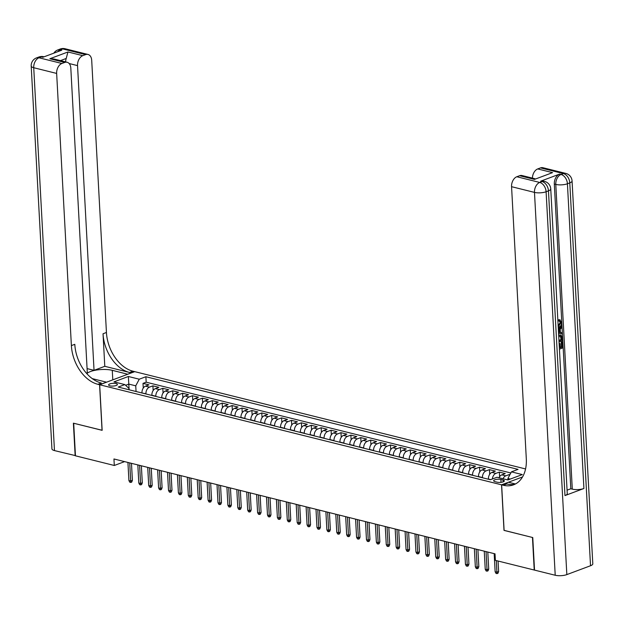 <?xml version="1.0" encoding="UTF-8"?>
<svg xmlns="http://www.w3.org/2000/svg" width="624" height="624" viewBox="0 0 624 624"><rect width="100%" height="100%" fill="white"/><g stroke="black" fill="none" stroke-linecap="round" stroke-linejoin="round"><path stroke-width="0.94" d="M109.964 385.843A4.391 1.365 -3.1 0 0 114.754 385.874A4.391 1.365 -3.1 0 0 117.382 384.47A4.391 1.365 -3.1 0 0 116.033 383.573A4.391 1.365 -3.1 0 0 111.244 383.542A4.391 1.365 -3.1 0 0 108.615 384.946A4.391 1.365 -3.1 0 0 109.964 385.843M525.564 468.952L134.729 371.647L99.676 384.758L501.54 484.809L522.53 476.954M509.902 474.724L509.231 474.56L509.301 475.855M499.044 477.75A5.491 3.666 -76 0 1 501.821 474.864L505.276 473.577L499.333 472.095L499.59 476.775M488.42 479.24L488.413 479.029A5.491 3.666 104 0 1 491.923 472.399L495.378 471.112L489.434 469.63L489.692 474.31M478.522 476.775L478.514 476.564A5.491 3.666 104 0 1 482.024 469.942L485.48 468.647L479.544 467.165L479.794 471.845M468.624 474.31L468.616 474.1A5.491 3.666 104 0 1 472.126 467.477L475.582 466.183L469.646 464.701L469.895 469.381M458.726 471.845L458.718 471.635A5.491 3.666 104 0 1 462.228 465.013L465.683 463.718L459.748 462.236L459.997 466.916M448.828 469.381L448.82 469.17A5.491 3.666 104 0 1 452.33 462.548L455.785 461.253L449.849 459.771L450.099 464.451M438.929 466.916L438.922 466.705A5.491 3.666 104 0 1 442.432 460.083L445.887 458.788L439.951 457.306L440.201 461.986M429.031 464.459L429.023 464.24A5.491 3.666 104 0 1 432.533 457.618L435.989 456.323L430.053 454.841L430.303 459.521M419.141 461.994L419.125 461.776A5.491 3.666 104 0 1 422.635 455.153L426.091 453.859L420.155 452.377L420.404 457.057M409.243 459.529L409.227 459.319A5.491 3.666 104 0 1 412.737 452.689L416.192 451.394L410.257 449.92L410.506 454.6M399.344 457.064L399.329 456.854A5.491 3.666 104 0 1 402.839 450.224L406.294 448.929L400.358 447.455L400.608 452.135M389.446 454.6L389.431 454.389A5.491 3.666 104 0 1 392.941 447.759L396.396 446.464L390.46 444.99L390.71 449.67M379.548 452.135L379.532 451.924A5.491 3.666 104 0 1 383.042 445.294L386.498 443.999L380.562 442.525L380.812 447.205M369.65 449.67L369.634 449.459A5.491 3.666 104 0 1 373.144 442.829L376.6 441.535L370.664 440.06L370.913 444.74M359.752 447.205L359.736 446.995A5.491 3.666 104 0 1 363.246 440.365L366.701 439.07L360.766 437.596L361.015 442.276M349.853 444.74L349.838 444.53A5.491 3.666 104 0 1 353.348 437.9L356.803 436.605L350.867 435.131L351.117 439.811M339.955 442.276L339.94 442.065A5.491 3.666 104 0 1 343.45 435.435L346.905 434.14L340.969 432.666L341.219 437.346M330.057 439.811L330.041 439.6A5.491 3.666 104 0 1 333.551 432.97L337.007 431.683L331.071 430.201L331.321 434.881M320.159 437.346L320.143 437.135A5.491 3.666 104 0 1 323.653 430.505L327.109 429.218L321.173 427.736L321.422 432.416M310.261 434.881L310.245 434.671A5.491 3.666 104 0 1 313.755 428.048L317.21 426.754L311.275 425.272L311.524 429.952M300.362 432.416L300.347 432.206A5.491 3.666 104 0 1 303.857 425.584L307.312 424.289L301.376 422.807L301.626 427.487M290.464 429.952L290.449 429.741A5.491 3.666 104 0 1 293.959 423.119L297.414 421.824L291.478 420.342L291.728 425.022M280.566 427.487L280.55 427.276A5.491 3.666 104 0 1 284.06 420.654L287.516 419.359L281.58 417.877L281.83 422.557M270.668 425.022L270.652 424.811A5.491 3.666 104 0 1 274.162 418.189L277.618 416.894L271.682 415.412L271.931 420.092M260.77 422.565L260.754 422.347A5.491 3.666 104 0 1 264.264 415.724L267.719 414.43L261.784 412.948L262.033 417.628M250.871 420.1L250.856 419.882A5.491 3.666 104 0 1 254.366 413.26L257.821 411.965L251.885 410.483L252.135 415.163M240.973 417.635L240.958 417.425A5.491 3.666 104 0 1 244.468 410.795L247.923 409.5L241.987 408.026L242.237 412.706M231.075 415.171L231.059 414.96A5.491 3.666 104 0 1 234.569 408.33L238.025 407.035L232.089 405.561L232.346 410.241M221.177 412.706L221.161 412.495A5.491 3.666 104 0 1 224.671 405.865L228.127 404.57L222.191 403.096L222.448 407.776M211.279 410.241L211.263 410.03A5.491 3.666 104 0 1 214.773 403.4L218.228 402.106L212.293 400.631L212.55 405.311M201.38 407.776L201.365 407.566A5.491 3.666 104 0 1 204.875 400.936L208.33 399.641L202.394 398.167L202.652 402.847M191.482 405.311L191.474 405.101A5.491 3.666 104 0 1 194.977 398.471L198.432 397.176L192.496 395.702L192.754 400.382M181.584 402.847L181.576 402.636A5.491 3.666 104 0 1 185.078 396.006L188.542 394.711L182.598 393.237L182.855 397.917M171.686 400.382L171.678 400.171A5.491 3.666 104 0 1 175.18 393.541L178.643 392.246L172.7 390.772L172.957 395.452M161.788 397.917L161.78 397.706A5.491 3.666 104 0 1 165.282 391.076L168.745 389.789L162.802 388.307L163.059 392.987M151.889 395.452L151.882 395.242A5.491 3.666 104 0 1 155.384 388.612L158.847 387.325L152.903 385.843L153.161 390.523M504.106 530.353L532.467 537.475L534.23 570.032L495.378 560.36L495.027 553.847L113.95 458.968L114.301 465.481L124.613 461.62M503.045 479.989L500.869 479.45A4.251 1.318 -3.1 0 0 496.228 479.419A4.251 1.318 -3.1 0 0 493.685 480.776A4.251 1.318 -3.1 0 0 494.996 481.642L497.172 482.188A4.251 1.318 -3.1 0 0 501.813 482.219A4.251 1.318 -3.1 0 0 504.356 480.862A4.251 1.318 -3.1 0 0 503.045 479.989L503.147 481.861M128.996 389.75L128.926 388.378L124.855 384.587L118.225 387.067L490.386 479.731L497.016 477.251L507.905 479.957L522.304 474.575L511.423 471.861L518.053 469.381L145.883 376.724L139.253 379.205L135.743 385.827L128.817 384.103L125.619 385.304M124.855 384.587L113.966 381.88L128.365 376.49L139.253 379.205M145.954 393.978L145.938 393.76A5.491 3.666 -76 0 1 149.448 387.137L152.903 385.843M141.991 392.987L145.938 393.76M155.852 396.443L155.836 396.224A5.491 3.666 -76 0 1 159.346 389.602L162.802 388.307M165.75 398.9L165.734 398.689A5.491 3.666 -76 0 1 169.244 392.067L172.7 390.772M175.648 401.365L175.633 401.154A5.491 3.666 -76 0 1 179.143 394.532L182.598 393.237M185.546 403.829L185.531 403.619A5.491 3.666 -76 0 1 189.041 396.997L192.496 395.702M195.445 406.294L195.429 406.084A5.491 3.666 -76 0 1 198.939 399.461L202.394 398.167M205.343 408.759L205.327 408.548A5.491 3.666 -76 0 1 208.837 401.926L212.293 400.631M215.241 411.224L215.225 411.013A5.491 3.666 -76 0 1 218.735 404.383L222.191 403.096M225.139 413.689L225.124 413.478A5.491 3.666 -76 0 1 228.634 406.848L232.089 405.561M235.03 416.153L235.022 415.943A5.491 3.666 -76 0 1 238.532 409.313L241.987 408.026M244.928 418.618L244.92 418.408A5.491 3.666 -76 0 1 248.43 411.778L251.885 410.483M254.826 421.083L254.818 420.872A5.491 3.666 -76 0 1 258.328 414.242L261.784 412.948M264.724 423.548L264.716 423.337A5.491 3.666 -76 0 1 268.226 416.707L271.682 415.412M274.622 426.013L274.615 425.802A5.491 3.666 -76 0 1 278.125 419.172L281.58 417.877M284.521 428.477L284.513 428.267A5.491 3.666 -76 0 1 288.023 421.637L291.478 420.342M294.419 430.942L294.411 430.732A5.491 3.666 -76 0 1 297.921 424.102L301.376 422.807M304.317 433.407L304.309 433.196A5.491 3.666 -76 0 1 307.819 426.566L311.275 425.272M314.215 435.872L314.207 435.653A5.491 3.666 -76 0 1 317.717 429.031L321.173 427.736M324.113 438.337L324.106 438.118A5.491 3.666 -76 0 1 327.608 431.496L331.071 430.201M334.012 440.794L334.004 440.583A5.491 3.666 -76 0 1 337.506 433.961L340.969 432.666M343.91 443.258L343.902 443.048A5.491 3.666 -76 0 1 347.404 436.426L350.867 435.131M353.808 445.723L353.8 445.513A5.491 3.666 -76 0 1 357.302 438.89L360.766 437.596M363.706 448.188L363.698 447.977A5.491 3.666 -76 0 1 367.201 441.355L370.664 440.06M373.604 450.653L373.597 450.442A5.491 3.666 -76 0 1 377.099 443.82L380.562 442.525M383.503 453.118L383.495 452.907A5.491 3.666 -76 0 1 386.997 446.277L390.46 444.99M393.401 455.582L393.393 455.372A5.491 3.666 -76 0 1 396.895 448.742L400.358 447.455M403.299 458.047L403.291 457.837A5.491 3.666 -76 0 1 406.793 451.207L410.257 449.92M413.197 460.512L413.189 460.301A5.491 3.666 -76 0 1 416.692 453.671L420.155 452.377M423.095 462.977L423.088 462.766A5.491 3.666 -76 0 1 426.59 456.136L430.053 454.841M432.994 465.442L432.986 465.231A5.491 3.666 -76 0 1 436.488 458.601L439.951 457.306M442.892 467.906L442.884 467.696A5.491 3.666 -76 0 1 446.386 461.066L449.849 459.771M452.79 470.371L452.782 470.161A5.491 3.666 -76 0 1 456.284 463.531L459.748 462.236M462.688 472.836L462.68 472.625A5.491 3.666 -76 0 1 466.183 465.995L469.646 464.701M472.586 475.301L472.579 475.09A5.491 3.666 -76 0 1 476.081 468.46L479.544 467.165M482.485 477.766L482.477 477.547A5.491 3.666 -76 0 1 485.979 470.925L489.434 469.63M502.999 478.741A5.491 3.666 -76 0 1 505.775 475.855L509.231 474.56M510.83 472.976L146.18 382.192L143.005 383.378L143.263 388.058M141.983 392.777A5.491 3.666 104 0 1 145.486 386.155L148.949 384.86L143.005 383.378M492.391 478.982A5.491 3.666 -76 0 1 495.877 473.39L499.333 472.095M510.268 479.076L507.913 478.491L511.423 471.861M507.991 479.926L507.913 478.491M99.676 384.758L102.149 430.334L73.694 423.251L75.457 455.809L114.301 465.481M504.005 530.384L501.54 484.809M129.121 389.789L128.365 376.49M136.055 391.513L135.743 385.827M146.18 382.192L145.883 376.724M496.291 560.586L496.922 572.185L498.623 571.545L497.944 573.284L496.993 573.635L496.922 572.185L495.136 571.74L494.161 553.628M498.623 571.545L498.053 561.023M496.993 573.635L496.002 573.394L495.136 571.74M558.074 325.775L560.243 322.499L559.588 321.032M558.184 326.134L558.862 325.97L561.038 322.694L558.706 320.837L558.831 319.667L560.204 319.925L558.831 319.667M560.375 332.374L562.177 332.709L562.24 333.871L558.566 333.263M558.324 328.809L561.038 326.227L561.834 326.43L561.896 327.6L560.196 329.137L560.375 332.467L562.177 332.709M560.282 347.225L561.483 346.78L561.233 342.17L561.889 341.929L562.684 342.124L562.996 347.833L559.424 349.167M559.12 343.473L560.087 343.606L560.313 347.708L562.279 346.975L561.483 346.78M564.97 495.581L548.465 190.858A8.229 2.558 -3.1 0 0 550.75 188.932L567.255 493.662A8.229 2.558 176.9 0 1 564.97 495.581L583.916 488.498A8.229 2.558 176.9 0 1 572.294 489.146L570.812 488.771L554.307 184.049A8.229 5.507 -76 0 1 559.572 174.112L540.618 181.194A8.229 5.507 -76 0 1 543.036 181.022L544.518 181.389A8.229 5.507 104 0 0 542.108 181.568L540.618 181.194M570.812 488.771L567.068 490.175M558.659 335.057L560.999 335.119L562.45 337.818L562.606 340.618L559.034 341.952M532.763 537.545L504.106 530.416L501.641 484.832L503.318 485.254A34.297 23.174 -110.5 0 0 513.575 484.817A34.297 23.174 -110.5 0 0 526.305 458.858L511.563 186.685A8.229 5.507 -76 0 1 516.828 176.748L539.737 182.45L542.108 181.568A8.229 5.561 -110.5 0 1 548.465 190.858L546.101 191.747L566.834 574.603A8.229 2.558 176.9 0 1 555.212 575.25L534.526 570.102L532.763 537.545M501.641 484.832L508.505 482.266L515.424 483.99M534.464 179.4L552.56 172.63L534.464 179.4L519.62 175.703L516.828 176.748M519.62 175.703A8.229 5.507 -76 0 1 522.031 175.531L535.057 178.768M590.522 565.742L569.782 182.887A8.229 2.558 -3.1 0 0 572.068 180.96L592.8 563.823A8.229 2.558 176.9 0 1 590.522 565.742L566.834 574.603M532.436 178.121A8.229 5.507 -76 0 1 537.716 168.932L552.56 172.63M559.572 174.112L561.054 174.478L563.425 173.589L540.509 167.887L537.716 168.932M540.509 167.887A8.229 5.507 -76 0 1 542.919 167.716L565.835 173.417A8.229 5.507 104 0 0 563.425 173.589A8.229 5.561 -110.5 0 1 569.782 182.887L567.419 183.768L583.916 488.498M503.318 485.254L506.735 483.974A34.297 23.174 -110.5 0 0 515.245 484.084M562.279 346.975L562.029 342.365L561.233 342.17M562.029 342.365L562.684 342.124M559.369 348.067L559.135 343.777M559.432 343.847L560.087 343.606M558.691 335.611L560.999 335.119M558.979 340.852L561.889 339.76L560.828 336.219M558.948 340.369L561.093 339.565L560.508 336.258L561.296 336.461L558.753 336.71M559.385 335.283L558.667 335.104M561.889 339.76L561.093 339.565M561.803 338.153L561.007 337.958M558.371 329.706L561.834 326.43M558.511 332.225L559.705 332.381L559.556 329.714L558.425 330.743M558.503 332.132L558.909 332.186L558.815 330.392M559.705 332.381L558.909 332.186M561.038 322.694L560.243 322.499M560.04 321.071L559.494 321.032L559.619 319.862L561.686 322.343C561.662 324.8 560.742 326.375 558.925 327.07L558.238 327.249M558.862 325.97L558.16 325.798M75.442 455.621L54.467 450.583L33.735 67.72A8.229 2.558 -3.1 0 1 31.2 66.043A8.229 8.229 0 0 1 36.535 57.884A8.229 5.561 69.5 0 1 39 57.782L61.909 63.484A8.229 5.507 104 0 0 56.651 73.429L33.735 67.72A8.229 5.507 -76 0 1 39 57.782L41.363 56.893L42.853 57.268L61.799 50.177L60.31 49.811L62.681 48.922A8.229 5.507 -76 0 1 65.091 48.75L88.007 54.452A8.229 5.507 104 0 0 85.597 54.623L62.681 48.922A8.229 5.561 -110.5 0 0 60.216 49.023A8.229 8.229 0 0 1 65.091 48.75M75.161 455.731L73.39 423.173L102.141 430.271M127.764 374.252L112.273 370.328A15.436 4.789 -3.1 0 0 86.845 373.667M127.764 374.189L134.636 371.615L132.951 371.202A34.297 23.174 69.5 0 1 106.439 332.483L91.705 60.31A8.229 5.507 104 0 0 88.007 54.452M104.793 366.311L129.542 372.473A34.297 23.174 69.5 0 1 103.03 333.762L104.793 366.311L94.045 370.336L87.087 368.605M86.416 373.191L87.313 372.856L70.816 68.125A8.229 5.507 104 0 0 67.119 62.267A8.229 5.507 104 0 0 64.709 62.439L49.858 58.742L67.954 51.971L66.214 58.461L60.466 60.614M102.047 430.31L99.583 384.735L97.898 384.314A34.297 23.174 69.5 0 1 71.386 345.595L56.651 73.429M99.583 384.735L106.447 382.161L92.282 378.635M67.954 51.971L82.797 55.669L85.597 54.623M82.797 55.669A8.229 5.507 104 0 0 77.54 65.614L69.139 63.523M94.045 370.336L77.54 65.614M54.467 450.583A8.229 2.558 176.9 0 1 51.932 448.898L31.2 66.043M61.909 63.484L64.709 62.439M65.645 61.901A8.229 5.507 -76 0 1 66.214 58.461M97.898 384.314L101.306 383.035A34.297 23.174 69.5 0 1 74.802 344.323L71.386 345.595M67.119 62.267L53.984 58.999L49.858 58.742M486.041 551.608L487.024 569.72L488.725 569.08L488.046 570.82L487.094 571.171L487.024 569.72L485.238 569.275L484.263 551.164M488.725 569.08L487.804 552.045M487.094 571.171L486.104 570.929L485.238 569.275M476.143 549.143L477.126 567.255L478.826 566.615L478.148 568.355L477.196 568.706L477.126 567.255L475.34 566.81L474.365 548.699M478.826 566.615L477.906 549.58M477.196 568.706L476.206 568.464L475.34 566.81M466.245 546.679L467.228 564.79L468.928 564.151L468.25 565.89L467.298 566.241L467.228 564.79L465.442 564.346L464.467 546.234M468.928 564.151L468.008 547.115M467.298 566.241L466.307 565.999L465.442 564.346M456.347 544.214L457.33 562.325L459.03 561.686L458.351 563.425L457.4 563.776L457.33 562.325L455.543 561.881L454.568 543.769M459.03 561.686L458.11 544.651M457.4 563.776L456.409 563.534L455.543 561.881M446.449 541.749L447.431 559.861L449.132 559.221L448.453 560.96L447.502 561.311L447.431 559.861L445.645 559.416L444.67 541.304M449.132 559.221L448.211 542.194M447.502 561.311L446.519 561.07L445.645 559.416M436.55 539.284L437.533 557.396L439.234 556.756L438.555 558.496L437.603 558.847L437.533 557.396L435.747 556.951L434.772 538.84M439.234 556.756L438.313 539.729M437.603 558.847L436.621 558.605L435.747 556.951M426.652 536.819L427.635 554.931L429.335 554.299L428.657 556.031L427.705 556.39L427.635 554.931L425.849 554.486L424.874 536.375M429.335 554.299L428.415 537.264M427.705 556.39L426.722 556.14L425.849 554.486M416.754 534.355L417.737 552.466L419.445 551.834L418.759 553.566L417.807 553.925L417.737 552.466L415.951 552.029L414.976 533.918M419.445 551.834L418.517 534.799M417.807 553.925L416.824 553.675L415.951 552.029M406.856 531.89L407.839 550.001L409.547 549.37L408.86 551.101L407.909 551.46L407.839 550.001L406.052 549.565L405.077 531.453M409.547 549.37L408.619 532.334M407.909 551.46L406.926 551.21L406.052 549.565M396.958 529.433L397.94 547.544L399.649 546.905L398.962 548.636L398.018 548.995L397.94 547.544L396.162 547.1L395.179 528.988M399.649 546.905L398.72 529.87M398.018 548.995L397.028 548.746L396.162 547.1M387.059 526.968L388.042 545.08L389.75 544.44L389.064 546.172L388.12 546.53L388.042 545.08L386.264 544.635L385.281 526.523M389.75 544.44L388.822 527.405M388.12 546.53L387.13 546.281L386.264 544.635M377.161 524.503L378.144 542.615L379.852 541.975L379.166 543.707L378.222 544.066L378.144 542.615L376.366 542.17L375.383 524.059M379.852 541.975L378.924 524.94M378.222 544.066L377.231 543.816L376.366 542.17M367.263 522.038L368.246 540.15L369.954 539.51L369.268 541.242L368.324 541.601L368.246 540.15L366.467 539.705L365.485 521.594M369.954 539.51L369.026 522.475M368.324 541.601L367.333 541.351L366.467 539.705M357.365 519.574L358.348 537.685L360.056 537.046L359.369 538.785L358.426 539.136L358.348 537.685L356.569 537.241L355.586 519.129M360.056 537.046L359.128 520.01M358.426 539.136L357.435 538.886L356.569 537.241M347.467 517.109L348.449 535.22L350.158 534.581L349.471 536.32L348.527 536.671L348.449 535.22L346.671 534.776L345.688 516.664M350.158 534.581L349.229 517.546M348.527 536.671L347.537 536.422L346.671 534.776M337.568 514.644L338.551 532.756L340.259 532.116L339.573 533.855L338.629 534.206L338.551 532.756L336.773 532.311L335.79 514.199M340.259 532.116L339.331 515.081M338.629 534.206L337.639 533.957L336.773 532.311M327.67 512.179L328.653 530.291L330.361 529.651L329.675 531.391L328.731 531.742L328.653 530.291L326.875 529.846L325.892 511.735M330.361 529.651L329.433 512.616M328.731 531.742L327.74 531.5L326.875 529.846M317.772 509.714L318.755 527.826L320.463 527.186L319.777 528.926L318.833 529.277L318.755 527.826L316.976 527.381L315.994 509.27M320.463 527.186L319.535 510.151M318.833 529.277L317.842 529.035L316.976 527.381M307.874 507.25L308.857 525.361L310.565 524.722L309.878 526.461L308.935 526.812L308.857 525.361L307.078 524.917L306.095 506.805M310.565 524.722L309.637 507.686M308.935 526.812L307.944 526.57L307.078 524.917M297.976 504.785L298.958 522.896L300.667 522.257L299.98 523.996L299.036 524.347L298.958 522.896L297.18 522.452L296.197 504.34M300.667 522.257L299.738 505.222M299.036 524.347L298.046 524.105L297.18 522.452M288.077 502.32L289.06 520.432L290.768 519.792L290.082 521.531L289.138 521.882L289.06 520.432L287.282 519.987L286.299 501.875M290.768 519.792L289.848 502.757M289.138 521.882L288.148 521.641L287.282 519.987M278.179 499.855L279.162 517.967L280.87 517.327L280.184 519.067L279.24 519.418L279.162 517.967L277.384 517.522L276.401 499.411M280.87 517.327L279.95 500.3M279.24 519.418L278.249 519.176L277.384 517.522M268.281 497.39L269.264 515.502L270.972 514.862L270.286 516.602L269.342 516.953L269.264 515.502L267.485 515.057L266.503 496.946M270.972 514.862L270.052 497.835M269.342 516.953L268.351 516.711L267.485 515.057M258.383 494.926L259.366 513.037L261.074 512.405L260.387 514.137L259.444 514.496L259.366 513.037L257.587 512.593L256.604 494.481M261.074 512.405L260.153 495.37M259.444 514.496L258.453 514.246L257.587 512.593M248.485 492.461L249.467 510.572L251.176 509.941L250.489 511.672L249.545 512.031L249.467 510.572L247.689 510.136L246.706 492.024M251.176 509.941L250.255 492.905M249.545 512.031L248.555 511.781L247.689 510.136M238.594 489.996L239.569 508.108L241.277 507.476L240.591 509.207L239.647 509.566L239.569 508.108L237.791 507.671L236.808 489.559M241.277 507.476L240.357 490.441M239.647 509.566L238.657 509.317L237.791 507.671M228.696 487.539L229.671 505.651L231.379 505.011L230.693 506.743L229.749 507.101L229.671 505.651L227.893 505.206L226.91 487.094M231.379 505.011L230.459 487.976M229.749 507.101L228.758 506.852L227.893 505.206M218.798 485.074L219.773 503.186L221.481 502.546L220.795 504.278L219.851 504.637L219.773 503.186L217.994 502.741L217.012 484.63M221.481 502.546L220.561 485.511M219.851 504.637L218.86 504.387L217.994 502.741M208.9 482.609L209.875 500.721L211.583 500.081L210.896 501.813L209.953 502.172L209.875 500.721L208.096 500.276L207.113 482.165M211.583 500.081L210.662 483.046M209.953 502.172L208.962 501.922L208.096 500.276M199.001 480.145L199.976 498.256L201.685 497.617L200.998 499.348L200.054 499.707L199.976 498.256L198.198 497.812L197.215 479.7M201.685 497.617L200.764 480.581M200.054 499.707L199.064 499.457L198.198 497.812M189.103 477.68L190.078 495.791L191.786 495.152L191.1 496.891L190.156 497.242L190.078 495.791L188.3 495.347L187.317 477.235M191.786 495.152L190.866 478.117M190.156 497.242L189.166 496.993L188.3 495.347M179.205 475.215L180.18 493.327L181.888 492.687L181.202 494.426L180.258 494.777L180.18 493.327L178.402 492.882L177.419 474.77M181.888 492.687L180.968 475.652M180.258 494.777L179.267 494.528L178.402 492.882M169.307 472.75L170.282 490.862L171.99 490.222L171.304 491.962L170.36 492.313L170.282 490.862L168.503 490.417L167.521 472.306M171.99 490.222L171.07 473.187M170.36 492.313L169.369 492.063L168.503 490.417M159.409 470.285L160.384 488.397L162.092 487.757L161.405 489.497L160.462 489.848L160.384 488.397L158.605 487.952L157.622 469.841M162.092 487.757L161.171 470.722M160.462 489.848L159.471 489.606L158.605 487.952M149.51 467.821L150.485 485.932L152.194 485.293L151.507 487.032L150.563 487.383L150.485 485.932L148.707 485.488L147.724 467.376M152.194 485.293L151.273 468.257M150.563 487.383L149.573 487.141L148.707 485.488M139.612 465.356L140.587 483.467L142.295 482.828L141.617 484.567L140.665 484.918L140.587 483.467L138.809 483.023L137.826 464.911M142.295 482.828L141.375 465.793M140.665 484.918L139.675 484.676L138.809 483.023M129.714 462.891L130.689 481.003L132.397 480.363L131.719 482.102L130.767 482.453L130.689 481.003L128.911 480.558L127.928 462.446M132.397 480.363L131.477 463.328M130.767 482.453L129.776 482.212L128.911 480.558M151.882 395.242L155.836 396.224M161.78 397.706L165.734 398.689M171.678 400.171L175.633 401.154M181.576 402.636L185.531 403.619M191.474 405.101L195.429 406.084M201.365 407.566L205.327 408.548M211.263 410.03L215.225 411.013M221.161 412.495L225.124 413.478M231.059 414.96L235.022 415.943M240.958 417.425L244.92 418.408M250.856 419.882L254.818 420.872M260.754 422.347L264.716 423.337M270.652 424.811L274.615 425.802M280.55 427.276L284.513 428.267M290.449 429.741L294.411 430.732M300.347 432.206L304.309 433.196M310.245 434.671L314.207 435.653M320.143 437.135L324.106 438.118M330.041 439.6L334.004 440.583M339.94 442.065L343.902 443.048M349.838 444.53L353.8 445.513M359.736 446.995L363.698 447.977M369.634 449.459L373.597 450.442M379.532 451.924L383.495 452.907M389.431 454.389L393.393 455.372M399.329 456.854L403.291 457.837M409.227 459.319L413.189 460.301M419.125 461.776L423.088 462.766M429.023 464.24L432.986 465.231M438.922 466.705L442.884 467.696M448.82 469.17L452.782 470.161M458.718 471.635L462.68 472.625M468.616 474.1L472.579 475.09M478.514 476.564L482.477 477.547M488.413 479.029L490.721 479.606M501.821 474.864L505.775 475.855M145.486 386.155L149.448 387.137M155.384 388.612L159.346 389.602M165.282 391.076L169.244 392.067M175.18 393.541L179.143 394.532M185.078 396.006L189.041 396.997M194.977 398.471L198.939 399.461M204.875 400.936L208.837 401.926M214.773 403.4L218.735 404.383M224.671 405.865L228.634 406.848M234.569 408.33L238.532 409.313M244.468 410.795L248.43 411.778M254.366 413.26L258.328 414.242M264.264 415.724L268.226 416.707M274.162 418.189L278.125 419.172M284.06 420.654L288.023 421.637M293.959 423.119L297.921 424.102M303.857 425.584L307.819 426.566M313.755 428.048L317.717 429.031M323.653 430.505L327.608 431.496M333.551 432.97L337.506 433.961M343.45 435.435L347.404 436.426M353.348 437.9L357.302 438.89M363.246 440.365L367.201 441.355M373.144 442.829L377.099 443.82M383.042 445.294L386.997 446.277M392.941 447.759L396.895 448.742M402.839 450.224L406.793 451.207M412.737 452.689L416.692 453.671M422.635 455.153L426.59 456.136M432.533 457.618L436.488 458.601M442.432 460.083L446.386 461.066M452.33 462.548L456.284 463.531M462.228 465.013L466.183 465.995M472.126 467.477L476.081 468.46M482.024 469.942L485.979 470.925M491.923 472.399L495.877 473.39M501.025 482.336L500.869 479.45M555.212 575.25L534.479 192.395L511.563 186.685M572.294 489.146L555.789 184.415L554.307 184.049M534.479 192.395A8.229 2.558 -3.1 0 0 546.101 191.747A8.229 5.561 69.5 0 0 539.737 182.45A8.229 5.507 104 0 0 534.479 192.395M555.789 184.415A8.229 2.558 -3.1 0 0 567.419 183.768A8.229 5.561 69.5 0 0 561.054 174.478A8.229 5.507 104 0 0 555.789 184.415M129.542 372.473L132.951 371.202M103.03 333.762L106.439 332.483M57.704 51.706A8.229 5.507 -76 0 1 60.31 49.811A8.229 5.561 69.5 0 0 57.853 49.912A8.229 8.229 0 0 0 53.812 53.165M43.774 56.722A8.229 8.229 0 0 0 38.906 57.002A8.229 5.561 -110.5 0 1 41.363 56.893A8.229 5.507 -76 0 1 43.774 56.722L44.093 56.8M112.788 379.852L112.273 370.328M550.75 188.932A8.229 8.229 0 0 0 544.518 181.389M572.068 180.96A8.229 8.229 0 0 0 565.835 173.417M57.853 49.912L60.216 49.023M36.535 57.884L38.906 57.002"/></g></svg>
